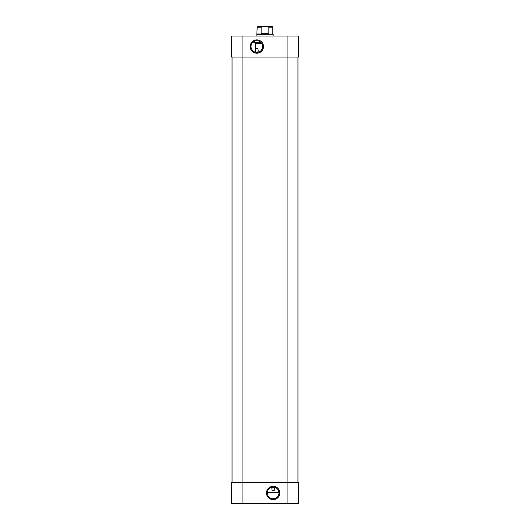 <?xml version="1.0" encoding="UTF-8"?>
<svg xmlns="http://www.w3.org/2000/svg" width="530" height="530" viewBox="0 0 530 530"><rect width="100%" height="100%" fill="white"/><g stroke="black" fill="none" stroke-linecap="round" stroke-linejoin="round"><path stroke-width="0.79" d="M271.797 489.077L272.254 487.216L274.05 487.216L274.514 489.077L274.076 490.681L272.552 490.959L272.016 490.316L271.797 487.308M278.972 492.966A5.823 5.823 0 0 0 270.24 487.925A5.823 5.823 0 0 0 270.24 498.008A5.823 5.823 0 0 0 278.972 492.966M267.345 492.628L278.25 492.628L278.25 490.157M279.813 492.966A6.658 6.658 0 0 1 269.823 498.737A6.658 6.658 0 0 1 269.823 487.202A6.658 6.658 0 0 1 279.813 492.966M242.919 36.014L242.919 57.074L298.635 57.074L298.635 36.014L231.365 36.014L231.365 57.074L242.919 57.074L242.919 482.439L231.365 482.439L231.365 503.5L298.635 503.5L298.635 482.439L242.919 482.439L242.919 503.5M298.635 482.439L298.635 503.5M297.953 57.074L297.953 482.439L297.953 57.074M232.047 57.074L232.047 482.439M231.365 57.074L231.365 36.014M258.203 50.436L257.746 52.298L256.845 52.364L255.95 52.298L255.486 50.436L255.924 48.833L257.447 48.555L257.984 49.197L258.203 52.205M251.028 46.547A5.823 5.823 0 0 0 259.76 51.582A5.823 5.823 0 0 0 259.76 41.506A5.823 5.823 0 0 0 251.028 46.547M250.186 46.547A6.658 6.658 0 0 1 260.177 40.777A6.658 6.658 0 0 1 260.177 52.311A6.658 6.658 0 0 1 250.186 46.547M261.714 43.354L255.486 43.354L255.486 50.436L255.486 42.672M253.79 42.672L261.191 42.672L253.79 42.672L253.79 41.592L253.79 42.672M268.856 27.182L272.811 27.182L272.135 26.5L267.173 26.5L268.856 27.182L268.856 33.297L261.144 33.297L261.144 27.182L262.827 26.5L257.865 26.5L257.189 27.182L261.144 27.182M268.856 33.297L261.144 33.297M257.189 33.973L273.155 34.311L256.845 34.311L257.189 27.182M259.462 26.5L270.538 26.5M262.827 26.5L267.173 26.5M273.155 36.014L273.155 34.311M287.081 36.014L287.081 503.5M274.514 489.077L274.514 487.308M255.486 50.436L255.486 52.205M272.811 27.182L272.811 33.973M256.845 36.014L256.845 34.311"/></g></svg>
